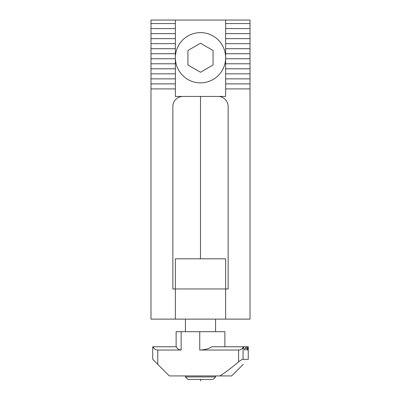 <?xml version="1.0" encoding="UTF-8"?>
<svg xmlns="http://www.w3.org/2000/svg" width="401" height="401" viewBox="0 0 401 401"><rect width="100%" height="100%" fill="white"/><g stroke="black" fill="none" stroke-linecap="round" stroke-linejoin="round"><path stroke-width="0.6" d="M225.633 23.569L250.008 23.569L250.008 20.05L150.992 20.05L150.992 23.569L175.367 23.569M225.633 88.912L250.008 88.912L250.008 319.126L225.633 319.126L225.633 288.966L228.144 288.966L228.144 106.506A10.055 10.055 0 0 0 218.094 96.451M225.633 78.862L250.008 78.862L250.008 88.912M225.633 83.884L250.008 83.884M225.633 68.807L250.008 68.807L250.008 78.862M225.633 73.834L250.008 73.834M225.633 58.752L250.008 58.752L250.008 68.807M225.633 63.779L250.008 63.779M225.633 48.701L250.008 48.701L250.008 58.752M225.633 53.729L250.008 53.729M225.633 38.646L250.008 38.646L250.008 48.701M225.633 43.674L250.008 43.674M225.633 28.596L250.008 28.596L250.008 38.646M225.633 33.624L250.008 33.624M150.992 23.569L150.992 88.912L175.367 88.912M150.992 88.912L150.992 319.126L175.367 319.126L175.367 258.805L225.633 258.805L225.633 288.966L172.856 288.966L172.856 106.506A10.055 10.055 0 0 1 182.906 96.451M150.992 78.862L175.367 78.862M150.992 83.884L175.367 83.884M150.992 68.807L175.367 68.807M150.992 73.834L175.367 73.834M150.992 58.752L175.367 58.752M150.992 63.779L175.367 63.779M150.992 48.701L175.367 48.701M150.992 53.729L175.367 53.729M150.992 38.646L175.367 38.646M150.992 43.674L175.367 43.674M150.992 28.596L175.367 28.596M150.992 33.624L175.367 33.624M250.008 23.569L250.008 28.596M175.367 20.05L175.367 96.451L225.633 96.451L225.633 20.05M175.367 319.126L225.633 319.126M200.5 82.882A25.133 25.133 0 0 1 175.367 57.749A25.133 25.133 0 0 1 200.5 32.616A25.133 25.133 0 0 1 225.633 57.749A25.133 25.133 0 0 1 200.5 82.882M213.066 50.491L200.5 43.238L187.934 50.491L187.934 65.002L200.5 72.26L213.066 65.002L213.066 50.491M213.066 379.441L187.934 379.441L185.422 376.93L215.578 376.93L213.066 379.441L187.934 379.441M185.422 319.126L185.422 331.692M185.422 375.922L185.422 376.93M215.578 319.126L215.578 331.692M215.578 375.922L215.578 376.93M157.773 350.038L181.147 350.038C178.666 349.787 177.097 348.7 176.44 346.77L152.751 346.77L152.751 359.336L152.751 348.529L153.067 346.77C153.723 348.7 155.292 349.787 157.773 350.038L157.773 364.364L152.751 359.336L169.337 375.922L231.663 375.922L243.227 364.364M219.913 375.922C224.831 372.895 231.056 368.208 238.59 361.862C240.836 360.098 242.329 359.256 243.071 359.336L248.249 359.336L248.249 346.77L247.728 346.77L248.124 350.289L248.249 346.77M176.119 346.77L176.119 331.692L224.881 331.692L224.881 346.77L224.881 331.692M199.748 350.038L238.59 350.038C240.811 349.852 242.304 348.935 243.071 347.286L243.332 346.77L244.891 350.289L246.129 346.77L247.071 350.289L247.728 346.77L212.139 346.77C208.51 348.875 204.38 349.963 199.748 350.038L199.748 331.692M200.5 379.441L200.5 380.95L200.5 379.441M200.5 258.805L200.5 96.451M181.147 350.038L181.147 331.692M238.59 361.862L238.59 350.038M243.071 359.336L243.071 347.286"/></g></svg>
